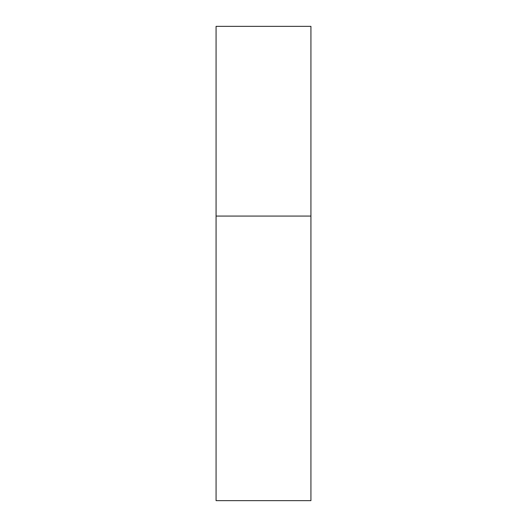 <?xml version="1.0" encoding="UTF-8"?>
<svg xmlns="http://www.w3.org/2000/svg" width="527" height="527" viewBox="0 0 527 527"><rect width="100%" height="100%" fill="white"/><g stroke="black" fill="none" stroke-linecap="round" stroke-linejoin="round"><path stroke-width="0.79" d="M216.07 216.07L310.93 216.07L310.93 26.35L216.07 26.35L216.07 500.65L310.93 500.65L310.93 216.07L216.07 216.07"/></g></svg>
